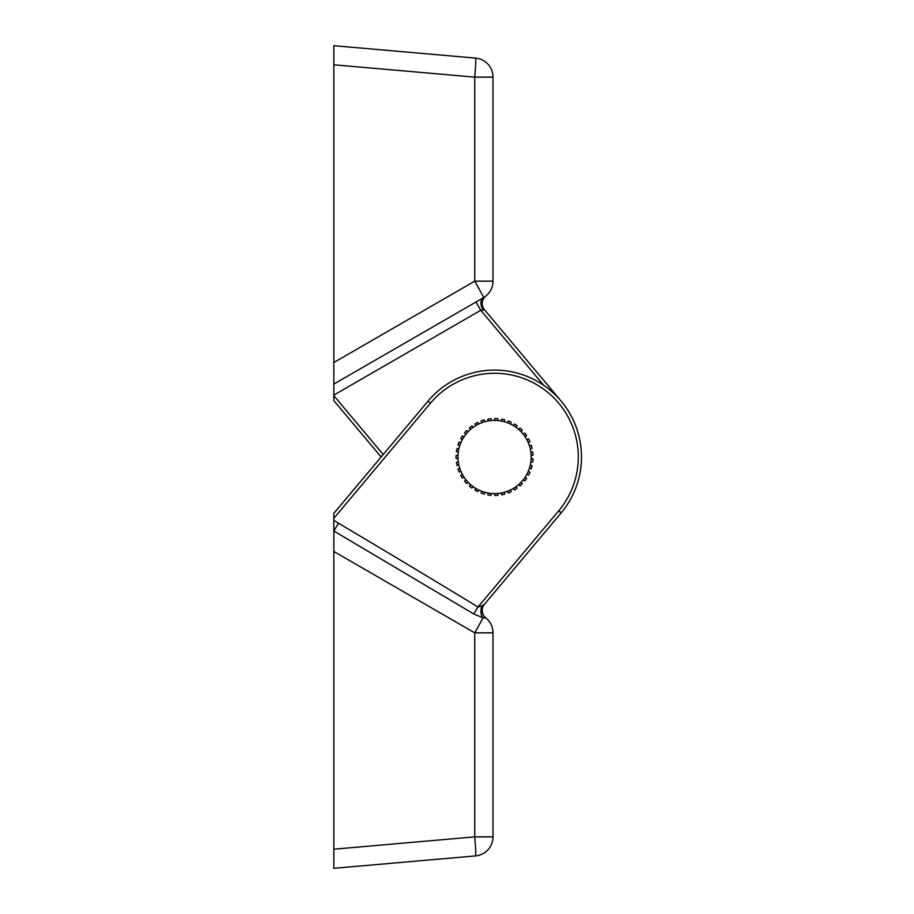 <?xml version="1.0" encoding="UTF-8"?>
<svg xmlns="http://www.w3.org/2000/svg" width="914" height="914" viewBox="0 0 914 914"><rect width="100%" height="100%" fill="white"/><g stroke="black" fill="none" stroke-linecap="round" stroke-linejoin="round"><path stroke-width="1.37" d="M485.734 296.147A9.551 9.551 0 0 1 485.802 296.102L485.745 296.147A9.551 9.551 0 0 0 485.7 296.182A9.551 9.551 0 0 1 485.802 296.102A9.551 9.551 0 0 0 485.722 296.159L485.106 296.627M333.827 362.515L333.827 64.803L474.732 77.13A19.103 0.834 95 0 0 475.554 58.096A19.103 19.103 0 0 1 493 77.13L474.732 77.13L474.732 281.158L333.827 362.515L333.827 395.111L480.764 310.28L484.431 309.709A9.551 9.551 0 0 1 485.802 296.102L485.574 296.273M485.174 296.57L485.665 296.205A9.551 9.551 0 0 1 485.802 296.102M333.827 384.086L483.449 297.701A19.103 0.72 60 0 0 474.732 281.158L493 281.158A19.103 19.103 0 0 1 492.532 285.339A19.103 19.103 0 0 0 493 281.158A19.103 19.103 0 0 1 483.449 297.701A9.551 6.307 60 0 0 483.346 310.063M543.739 385.331L480.764 310.28L475.988 302.008M333.827 395.111L333.827 400.618L381.138 457M561.162 401.143L484.431 309.709M475.554 58.096L333.827 45.7L333.827 64.803M493 281.158L493 77.13M485.745 617.967L485.802 617.898A9.551 9.551 0 0 1 484.431 604.291A9.551 9.551 0 0 0 485.802 617.898A19.103 19.103 0 0 1 493 632.842L474.732 632.842A19.103 0.72 120 0 0 482.912 617.784A9.551 6.421 97.9 0 1 482.078 605.776L477.999 607.022L473.76 613.968L482.912 617.784L485.745 617.967A9.551 9.506 40 0 1 484.363 604.383L482.078 605.776M333.827 520.432L333.827 518.341L430.448 403.188A83.722 83.722 0 0 1 548.4 392.871A83.722 83.722 0 0 1 558.717 510.812L477.999 607.022A758.243 28.654 30 0 0 338.466 523.185A758.243 28.654 30 0 0 333.827 520.432L333.827 531L473.76 613.968M484.431 604.291A9.551 9.551 0 0 0 485.802 617.898L485.7 617.818A9.551 9.551 0 0 0 485.802 617.898A9.551 9.551 0 0 1 485.722 617.841A9.551 9.551 0 0 0 485.802 617.898A9.551 9.551 0 0 1 485.734 617.853M531.194 457A36.606 36.606 0 0 1 476.285 488.704A36.606 36.606 0 0 1 476.285 425.296A36.606 36.606 0 0 1 531.194 457A36.606 36.606 0 0 0 531.16 455.309L533.056 455.138A38.514 38.514 0 0 0 532.771 451.962L530.874 452.133A36.606 36.606 0 0 0 530.269 448.808L532.108 448.294A38.514 38.514 0 0 0 531.263 445.232L529.423 445.735A36.606 36.606 0 0 0 528.223 442.57L529.949 441.736A38.514 38.514 0 0 0 528.566 438.869L526.852 439.703A36.606 36.606 0 0 0 525.116 436.789L526.658 435.67A38.514 38.514 0 0 0 524.785 433.087L523.242 434.219A36.606 36.606 0 0 0 521.014 431.659L522.328 430.288A38.514 38.514 0 0 0 520.032 428.083L518.706 429.466A36.606 36.606 0 0 0 516.067 427.352L517.118 425.753A38.514 38.514 0 0 0 514.456 424.005L513.405 425.604A36.606 36.606 0 0 0 510.423 423.993L511.177 422.234A38.514 38.514 0 0 0 508.253 420.988L507.499 422.748A36.606 36.606 0 0 0 504.277 421.697L504.699 419.834A38.514 38.514 0 0 0 501.603 419.126L501.169 420.988A36.606 36.606 0 0 0 497.822 420.531L497.902 418.623A38.514 38.514 0 0 0 494.725 418.486L494.634 420.394A36.606 36.606 0 0 0 491.252 420.543L491.001 418.646A38.514 38.514 0 0 0 487.848 419.08L488.099 420.977A36.606 36.606 0 0 0 484.797 421.72L484.203 419.903A38.514 38.514 0 0 0 481.175 420.886L481.769 422.714A36.606 36.606 0 0 0 478.662 424.039L477.748 422.359A38.514 38.514 0 0 0 474.949 423.868L475.851 425.547A36.606 36.606 0 0 0 473.029 427.409L471.841 425.924A38.514 38.514 0 0 0 469.35 427.901L470.539 429.397A36.606 36.606 0 0 0 468.094 431.739L466.654 430.483A38.514 38.514 0 0 0 464.552 432.882L465.991 434.139A36.606 36.606 0 0 0 464.004 436.881L462.37 435.898A38.514 38.514 0 0 0 460.736 438.629L462.37 439.611A36.606 36.606 0 0 0 460.907 442.662L459.114 441.988A38.514 38.514 0 0 0 457.994 444.969L459.788 445.644A36.606 36.606 0 0 0 458.885 448.9L457 448.557A38.514 38.514 0 0 0 456.44 451.699L458.314 452.03A36.606 36.606 0 0 0 458.017 455.412L456.097 455.412A38.514 38.514 0 0 0 456.097 458.588L458.017 458.588A36.606 36.606 0 0 0 458.314 461.97L456.44 462.301A38.514 38.514 0 0 0 457 465.443L458.885 465.1A36.606 36.606 0 0 0 459.788 468.356L457.994 469.031A38.514 38.514 0 0 0 459.114 472.012L460.907 471.338A36.606 36.606 0 0 0 462.37 474.389L460.736 475.371A38.514 38.514 0 0 0 462.37 478.102L464.004 477.119A36.606 36.606 0 0 0 465.991 479.861L464.552 481.118A38.514 38.514 0 0 0 466.654 483.517L468.094 482.261A36.606 36.606 0 0 0 470.539 484.603L469.35 486.099A38.514 38.514 0 0 0 471.841 488.076L473.029 486.591A36.606 36.606 0 0 0 475.851 488.453L474.949 490.133A38.514 38.514 0 0 0 477.748 491.641L478.662 489.961A36.606 36.606 0 0 0 481.769 491.286L481.175 493.114A38.514 38.514 0 0 0 484.203 494.097L484.797 492.28A36.606 36.606 0 0 0 488.099 493.023L487.848 494.92A38.514 38.514 0 0 0 491.001 495.354L491.252 493.457A36.606 36.606 0 0 0 494.634 493.606L494.725 495.514A38.514 38.514 0 0 0 497.902 495.377L497.822 493.469A36.606 36.606 0 0 0 501.169 493.012L501.603 494.874A38.514 38.514 0 0 0 504.699 494.166L504.277 492.303A36.606 36.606 0 0 0 507.499 491.252L508.253 493.012A38.514 38.514 0 0 0 511.177 491.766L510.423 490.007A36.606 36.606 0 0 0 513.405 488.396L514.456 489.995A38.514 38.514 0 0 0 517.118 488.247L516.067 486.648A36.606 36.606 0 0 0 518.706 484.534L520.032 485.917A38.514 38.514 0 0 0 522.328 483.712L521.014 482.341A36.606 36.606 0 0 0 523.242 479.781L524.785 480.913A38.514 38.514 0 0 0 526.658 478.33L525.116 477.211A36.606 36.606 0 0 0 526.852 474.297L528.566 475.131A38.514 38.514 0 0 0 529.949 472.264L528.223 471.43A36.606 36.606 0 0 0 529.423 468.265L531.263 468.768A38.514 38.514 0 0 0 532.108 465.706L530.269 465.192A36.606 36.606 0 0 0 530.874 461.867L532.771 462.038A38.514 38.514 0 0 0 533.056 458.862L531.16 458.691A36.606 36.606 0 0 0 531.194 457M484.363 604.383L561.162 512.857A86.899 86.899 0 0 0 550.445 390.427A86.899 86.899 0 0 0 428.015 401.143L333.827 513.382L333.827 518.341M493 836.87A19.103 19.103 0 0 1 475.554 855.904A19.103 0.834 85 0 0 474.732 836.87L333.827 849.197L333.827 551.485L474.732 632.842L474.732 836.87L493 836.87L493 632.842A19.103 19.103 0 0 0 485.106 617.373M338.466 523.185L333.827 531L333.827 529.914M333.827 849.197L333.827 868.3L475.554 855.904M333.827 531L333.827 551.485M383.217 454.521L333.827 395.659M558.717 510.812L561.162 512.857A86.899 86.899 0 0 0 550.445 390.427A86.899 86.899 0 0 0 428.015 401.143L430.448 403.188M484.957 296.867L485.711 296.17M484.957 617.133L485.642 617.773M493 632.842A19.103 19.103 0 0 0 492.532 628.661"/></g></svg>
